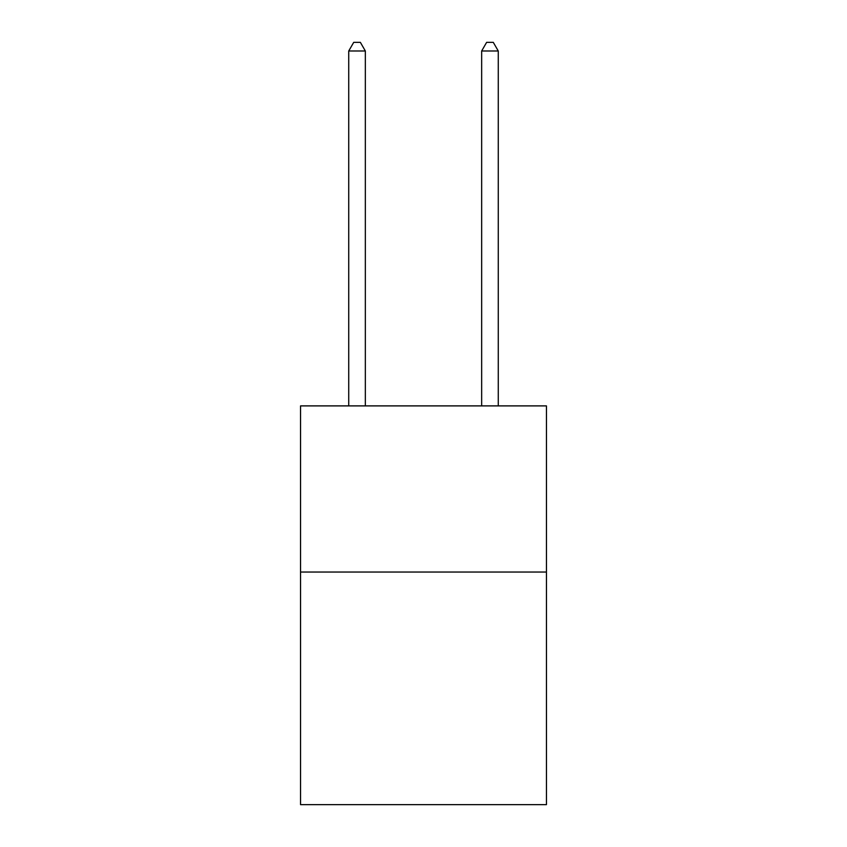 <?xml version="1.0" encoding="UTF-8"?>
<svg xmlns="http://www.w3.org/2000/svg" width="847" height="847" viewBox="0 0 847 847"><rect width="100%" height="100%" fill="white"/><g stroke="black" fill="none" stroke-linecap="round" stroke-linejoin="round"><path stroke-width="1.27" d="M546.453 572.043L546.453 804.65L300.547 804.65L300.547 405.893L546.453 405.893L546.453 572.043L300.547 572.043M365.343 405.893L365.343 50.989L348.731 50.989L348.731 405.893M348.731 50.989L353.718 42.35L360.367 42.35L365.343 50.989M498.269 405.893L498.269 50.989L481.657 50.989L481.657 405.893M481.657 50.989L486.633 42.35L493.282 42.35L498.269 50.989"/></g></svg>

